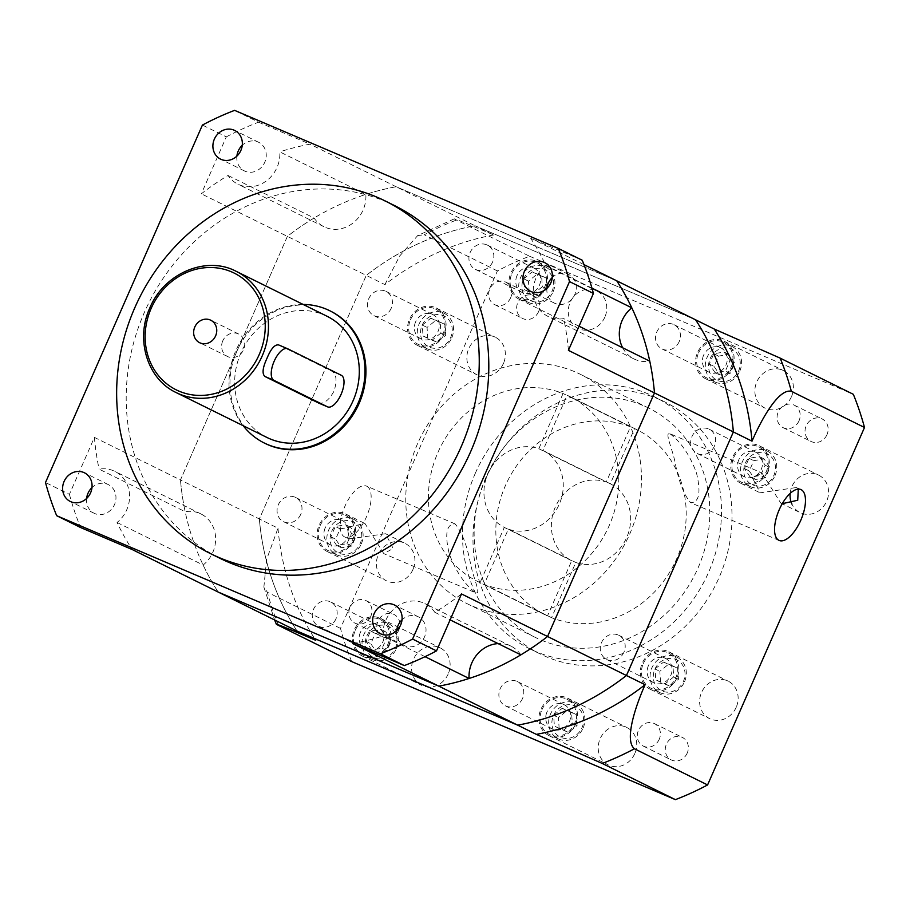 <?xml version="1.0" encoding="UTF-8"?>
<svg xmlns="http://www.w3.org/2000/svg" width="910" height="910" viewBox="0 0 910 910"><rect width="100%" height="100%" fill="white"/><g stroke="black" fill="none" stroke-linecap="round" stroke-linejoin="round"><path stroke-width="0.68" stroke-dasharray="4.55 3.41" d="M318.489 402.982C323.596 404.324 328.749 400.445 333.947 391.323C337.155 381.29 336.609 374.67 332.332 371.462L278.779 344.981M222.768 340.863A12.547 11.307 -63.7 0 0 227.602 356.538A12.547 11.307 -63.7 0 0 243.561 349.736A12.547 11.307 -63.7 0 0 238.727 334.05A12.547 11.307 -63.7 0 0 222.768 340.863M326.974 316.225A67.647 60.959 -63.7 0 0 240.9 352.943A67.647 60.959 -63.7 0 0 267.005 437.494M86.609 498.464A15.993 14.412 -63.7 0 0 94.162 513.274A15.993 14.412 -63.7 0 0 114.501 504.595A15.993 14.412 -63.7 0 0 108.335 484.609A15.993 14.412 -63.7 0 0 91.978 487.601M396.669 630.676A15.993 14.412 -63.7 0 0 404.211 645.497A15.993 14.412 -63.7 0 0 424.56 636.818A15.993 14.412 -63.7 0 0 418.384 616.832A15.993 14.412 -63.7 0 0 402.027 619.824M546.944 288.345A15.993 14.412 -63.7 0 0 554.486 303.155A15.993 14.412 -63.7 0 0 574.836 294.476A15.993 14.412 -63.7 0 0 568.659 274.49A15.993 14.412 -63.7 0 0 552.313 277.482M236.884 156.122A15.993 14.412 -63.7 0 0 244.437 170.932A15.993 14.412 -63.7 0 0 264.776 162.253A15.993 14.412 -63.7 0 0 258.611 142.267A15.993 14.412 -63.7 0 0 242.253 145.259M330.66 311.186A73.79 66.498 -63.7 0 0 236.759 351.237A73.79 66.498 -63.7 0 0 265.231 443.477M303.155 304.44A73.79 66.498 -63.7 0 0 235.804 350.771A73.79 66.498 -63.7 0 0 243.186 425.721M394.735 205.671A196.787 177.313 -63.7 0 0 144.349 312.483A196.787 177.313 -63.7 0 0 220.277 558.456M117.072 522.488L203.135 565.042A30.747 27.709 -63.7 0 0 212.804 552.37A30.747 27.709 -63.7 0 0 200.939 513.934A30.747 27.709 -63.7 0 0 185.174 511.704L99.11 469.139A30.747 27.709 -63.7 0 1 114.876 471.38A30.747 27.709 -63.7 0 1 126.74 509.816A30.747 27.709 -63.7 0 1 117.072 522.488A258.281 232.732 -63.7 0 0 132.155 549.515M228.023 175.471L314.087 218.025A30.747 27.709 -63.7 0 0 323.949 226.726A30.747 27.709 -63.7 0 0 363.079 210.028A30.747 27.709 -63.7 0 0 365.831 194.41L279.779 151.856A30.747 27.709 -63.7 0 1 277.015 167.474A30.747 27.709 -63.7 0 1 237.897 184.161A30.747 27.709 -63.7 0 1 228.023 175.471A258.281 232.732 -63.7 0 0 201.326 193.819L226.317 136.875L202.418 125.057M314.087 218.025A258.281 232.732 -63.7 0 0 287.378 236.384L180.464 479.957L94.401 437.391L69.41 494.346L45.5 482.516M69.41 494.346A295.181 265.982 -63.7 0 0 80.569 527.516M226.317 136.875A295.181 265.982 -63.7 0 1 258.497 122.19L234.598 110.36M258.497 122.19L310.071 144.178A258.281 232.732 -63.7 0 0 279.779 151.856M94.401 437.391A258.281 232.732 -63.7 0 0 99.11 469.139M352.75 643.586A258.281 232.732 -63.7 0 0 383.053 635.919A30.747 27.709 -63.7 0 1 395.964 607.232A30.747 27.709 -63.7 0 1 424.924 603.603A30.747 27.709 -63.7 0 1 434.798 612.293A258.281 232.732 -63.7 0 0 461.507 593.946M568.42 350.373A258.281 232.732 -63.7 0 0 563.711 318.625A30.747 27.709 -63.7 0 1 547.945 316.384A30.747 27.709 -63.7 0 1 545.75 265.276A258.281 232.732 -63.7 0 0 530.678 238.261L582.252 260.249M203.135 565.042A258.281 232.732 -63.7 0 0 218.207 592.069A258.281 232.732 -63.7 0 1 180.464 479.957A258.281 232.732 -63.7 0 0 185.174 511.704M434.798 612.293L450.12 619.869M545.75 265.276L591.944 288.117M583.992 264.628L530.678 238.261M351.658 661.57A295.181 265.982 -63.7 0 1 340.488 628.401L497.406 270.93A295.181 265.982 -63.7 0 1 529.574 256.245L456.433 220.072C447.39 215.431 473.405 226.317 493.664 234.973L475.02 225.748L695.615 319.82L475.02 225.748A258.281 232.732 -63.7 0 0 366.264 275.389L201.326 193.819M340.488 628.401L267.335 592.228L263.877 587.064L266.653 559.332L277.994 528.187L259.35 518.962L366.264 275.389A258.281 232.732 -63.7 0 1 475.02 225.748L396.134 186.743A258.281 232.732 -63.7 0 0 365.831 194.41M493.664 234.973A258.281 232.732 -63.7 0 0 384.907 284.614L366.264 275.389L259.35 518.962L180.464 479.957L287.378 236.384A258.281 232.732 -63.7 0 1 396.134 186.743L616.73 280.815L396.134 186.743L310.071 144.178M622.656 347.768A30.747 27.709 -63.7 0 0 634.008 358.938A30.747 27.709 -63.7 0 0 649.763 361.179M520.85 654.847A30.747 27.709 -63.7 0 0 510.988 646.157A30.747 27.709 -63.7 0 0 498.088 643.597M425.038 656.679L383.053 635.919M579.033 326.201L563.711 318.625M826.997 434.65A12.547 11.307 116.3 0 1 811.038 441.452A12.547 11.307 116.3 0 1 806.192 425.778A12.547 11.307 116.3 0 1 822.162 418.964A12.547 11.307 116.3 0 1 826.997 434.65M799.026 420.818A12.547 11.307 116.3 0 1 783.066 427.62A12.547 11.307 116.3 0 1 778.232 411.946A12.547 11.307 116.3 0 1 794.191 405.132A12.547 11.307 116.3 0 1 799.026 420.818M538.583 311.652A12.547 11.307 116.3 0 1 522.613 318.454A12.547 11.307 116.3 0 1 517.779 302.78A12.547 11.307 116.3 0 1 533.738 295.966A12.547 11.307 116.3 0 1 538.583 311.652M510.612 297.82A12.547 11.307 116.3 0 1 494.653 304.623A12.547 11.307 116.3 0 1 489.808 288.948A12.547 11.307 116.3 0 1 505.767 282.134A12.547 11.307 116.3 0 1 510.612 297.82M398.785 630.107A12.547 11.307 116.3 0 1 382.826 636.909A12.547 11.307 116.3 0 1 377.98 621.234A12.547 11.307 116.3 0 1 393.95 614.421A12.547 11.307 116.3 0 1 398.785 630.107M370.814 616.275A12.547 11.307 116.3 0 1 354.854 623.077A12.547 11.307 116.3 0 1 350.02 607.402A12.547 11.307 116.3 0 1 365.979 600.589A12.547 11.307 116.3 0 1 370.814 616.275M687.209 753.105A12.547 11.307 116.3 0 1 671.25 759.907A12.547 11.307 116.3 0 1 666.404 744.232A12.547 11.307 116.3 0 1 682.363 737.418A12.547 11.307 116.3 0 1 687.209 753.105M659.238 739.273A12.547 11.307 116.3 0 1 643.279 746.075A12.547 11.307 116.3 0 1 638.433 730.4A12.547 11.307 116.3 0 1 654.404 723.587A12.547 11.307 116.3 0 1 659.238 739.273M610.326 483.79L542.917 450.45L567.146 395.247L634.566 428.587L610.326 483.79A43.043 38.789 116.3 0 1 626.706 537.48A43.043 38.789 116.3 0 1 575.791 562.471L551.551 617.685A103.308 93.093 -63.7 0 0 676.676 558.797A103.308 93.093 -63.7 0 0 636.818 429.656A103.308 93.093 -63.7 0 0 634.566 428.587M636.818 429.656L569.398 396.316A103.308 93.093 -63.7 0 1 609.268 525.457A103.308 93.093 -63.7 0 1 484.143 584.345L508.372 529.142A43.043 38.789 -63.7 0 0 559.297 504.151A43.043 38.789 -63.7 0 0 542.917 450.45M475.418 473.029A140.584 126.672 -63.7 0 0 529.654 648.75A140.584 126.672 -63.7 0 0 708.526 572.447A140.584 126.672 -63.7 0 0 654.29 396.726A140.584 126.672 -63.7 0 0 475.418 473.029M485.94 478.239A140.584 126.672 -63.7 0 0 540.176 653.949A140.584 126.672 -63.7 0 0 719.048 577.645A140.584 126.672 -63.7 0 0 664.812 401.924A140.584 126.672 -63.7 0 0 485.94 478.239M349.212 538.879L385.578 533.738L393.165 548.468L383.815 553.633L364.99 523.546L347.301 527.277L349.212 538.879M366.81 486.236A27.675 11.989 -66.9 0 1 366.582 516.573A27.675 11.989 -66.9 0 1 344.833 537.025A27.675 11.989 -66.9 0 1 344.572 536.9A27.675 11.989 -66.9 0 1 344.799 506.551A27.675 11.989 -66.9 0 1 366.548 486.111A27.675 11.989 -66.9 0 1 366.81 486.236M475.873 592.888C481.231 594.355 473.712 579.044 470.697 564.564C467.046 545.238 461.814 531.656 455 523.841C446.446 524.058 444.546 534.09 449.29 553.94C456.046 571.821 464.908 584.812 475.873 592.888L384.088 553.758M455 523.841L366.548 486.111M417.553 443.705A127.912 115.263 -63.7 0 0 466.91 603.58A127.912 115.263 -63.7 0 0 629.663 534.159A127.912 115.263 -63.7 0 0 580.307 374.272A127.912 115.263 -63.7 0 0 417.553 443.705M485.929 477.511A127.912 115.263 -63.7 0 0 535.273 637.398A127.912 115.263 -63.7 0 0 698.027 567.965A127.912 115.263 -63.7 0 0 648.671 408.078A127.912 115.263 -63.7 0 0 485.929 477.511M484.143 584.345L551.551 617.685M782.27 503.685L780.712 503.014L761.886 472.927L752.547 478.046L760.123 492.822L796.227 487.555L798.286 489.114M669.828 433.672C680.816 441.794 689.666 454.761 696.389 472.574C701.166 492.458 699.267 502.502 690.701 502.718C683.888 494.903 678.655 481.344 675.015 462.041C671.967 447.447 664.482 432.216 669.828 433.672L761.613 472.802M779.153 540.449L690.701 502.718M654.881 669.203A17.222 15.515 116.3 0 1 676.073 659.522A17.222 15.515 116.3 0 1 683.433 681.374A17.222 15.515 116.3 0 1 662.241 691.054A17.222 15.515 116.3 0 1 654.881 669.203M684.513 681.772A19.679 17.734 -63.7 0 0 676.926 657.179A19.679 17.734 -63.7 0 0 651.879 667.86A19.679 17.734 -63.7 0 0 659.477 692.453A19.679 17.734 -63.7 0 0 684.513 681.772M553.473 715.487A17.222 15.515 116.3 0 1 574.665 705.819A17.222 15.515 116.3 0 1 582.025 727.67A17.222 15.515 116.3 0 1 560.822 737.339A17.222 15.515 116.3 0 1 553.473 715.487M583.105 728.057A19.679 17.734 -63.7 0 0 575.518 703.464A19.679 17.734 -63.7 0 0 550.47 714.145A19.679 17.734 -63.7 0 0 558.069 738.738A19.679 17.734 -63.7 0 0 583.105 728.057M366.866 635.908A17.222 15.515 116.3 0 1 388.058 626.239A17.222 15.515 116.3 0 1 395.418 648.091A17.222 15.515 116.3 0 1 374.215 657.759A17.222 15.515 116.3 0 1 366.866 635.908M396.498 648.477A19.679 17.734 -63.7 0 0 388.9 623.885A19.679 17.734 -63.7 0 0 363.863 634.566A19.679 17.734 -63.7 0 0 371.462 659.17A19.679 17.734 -63.7 0 0 396.498 648.477M331.661 531.36A17.222 15.515 116.3 0 1 352.864 521.692A17.222 15.515 116.3 0 1 360.212 543.543A17.222 15.515 116.3 0 1 339.021 553.212A17.222 15.515 116.3 0 1 331.661 531.36M361.304 543.941A19.679 17.734 -63.7 0 0 353.706 519.337A19.679 17.734 -63.7 0 0 328.669 530.018A19.679 17.734 -63.7 0 0 336.256 554.622A19.679 17.734 -63.7 0 0 361.304 543.941M422.115 325.325A17.222 15.515 116.3 0 1 443.307 315.645A17.222 15.515 116.3 0 1 450.666 337.496A17.222 15.515 116.3 0 1 429.463 347.176A17.222 15.515 116.3 0 1 422.115 325.325M451.747 337.894A19.679 17.734 -63.7 0 0 444.148 313.302A19.679 17.734 -63.7 0 0 419.112 323.983A19.679 17.734 -63.7 0 0 426.71 348.575A19.679 17.734 -63.7 0 0 451.747 337.894M523.523 279.04A17.222 15.515 116.3 0 1 544.715 269.36A17.222 15.515 116.3 0 1 552.074 291.211A17.222 15.515 116.3 0 1 530.871 300.891A17.222 15.515 116.3 0 1 523.523 279.04M553.155 291.61A19.679 17.734 -63.7 0 0 545.556 267.005A19.679 17.734 -63.7 0 0 520.52 277.698A19.679 17.734 -63.7 0 0 528.118 302.291A19.679 17.734 -63.7 0 0 553.155 291.61M541.871 709.891A19.679 17.734 116.3 0 1 566.907 699.21A19.679 17.734 116.3 0 1 574.494 723.803A19.679 17.734 116.3 0 1 549.458 734.484A19.679 17.734 116.3 0 1 541.871 709.891M643.279 663.606A19.679 17.734 116.3 0 1 668.315 652.925A19.679 17.734 116.3 0 1 675.914 677.518A19.679 17.734 116.3 0 1 650.866 688.199A19.679 17.734 116.3 0 1 643.279 663.606M320.058 525.764A19.679 17.734 116.3 0 1 345.106 515.083A19.679 17.734 116.3 0 1 352.693 539.687A19.679 17.734 116.3 0 1 327.657 550.368A19.679 17.734 116.3 0 1 320.058 525.764M355.264 630.312A19.679 17.734 116.3 0 1 380.3 619.63A19.679 17.734 116.3 0 1 387.887 644.223A19.679 17.734 116.3 0 1 362.851 654.904A19.679 17.734 116.3 0 1 355.264 630.312M511.921 273.432A19.679 17.734 116.3 0 1 536.957 262.751A19.679 17.734 116.3 0 1 544.544 287.355A19.679 17.734 116.3 0 1 519.508 298.036A19.679 17.734 116.3 0 1 511.921 273.432M410.512 319.728A19.679 17.734 116.3 0 1 435.549 309.047A19.679 17.734 116.3 0 1 443.136 333.64A19.679 17.734 116.3 0 1 418.099 344.321A19.679 17.734 116.3 0 1 410.512 319.728M710.13 358.62A17.222 15.515 116.3 0 1 731.321 348.939A17.222 15.515 116.3 0 1 738.681 370.791A17.222 15.515 116.3 0 1 717.489 380.46A17.222 15.515 116.3 0 1 710.13 358.62M739.762 371.189A19.679 17.734 -63.7 0 0 732.175 346.585A19.679 17.734 -63.7 0 0 707.127 357.266A19.679 17.734 -63.7 0 0 714.725 381.87A19.679 17.734 -63.7 0 0 739.762 371.189M745.324 463.156A17.222 15.515 116.3 0 1 766.516 453.487A17.222 15.515 116.3 0 1 773.875 475.338A17.222 15.515 116.3 0 1 752.684 485.007A17.222 15.515 116.3 0 1 745.324 463.156M774.956 475.737A19.679 17.734 -63.7 0 0 767.369 451.132A19.679 17.734 -63.7 0 0 742.332 461.814A19.679 17.734 -63.7 0 0 749.92 486.418A19.679 17.734 -63.7 0 0 774.956 475.737M733.722 457.559A19.679 17.734 116.3 0 1 758.758 446.878A19.679 17.734 116.3 0 1 766.356 471.471A19.679 17.734 116.3 0 1 741.32 482.152A19.679 17.734 116.3 0 1 733.722 457.559M698.527 353.012A19.679 17.734 116.3 0 1 723.564 342.331A19.679 17.734 116.3 0 1 731.162 366.935A19.679 17.734 116.3 0 1 706.114 377.616A19.679 17.734 116.3 0 1 698.527 353.012M791.461 396.68A20.907 18.837 116.3 0 1 764.855 408.033A20.907 18.837 116.3 0 1 756.79 381.893A20.907 18.837 116.3 0 1 783.396 370.552A20.907 18.837 116.3 0 1 791.461 396.68M732.175 367.367A20.907 18.837 116.3 0 1 705.568 378.719A20.907 18.837 116.3 0 1 697.504 352.579A20.907 18.837 116.3 0 1 724.11 341.227A20.907 18.837 116.3 0 1 732.175 367.367M703.623 355.196A13.525 12.194 -63.7 0 0 708.844 372.099A13.525 12.194 -63.7 0 0 726.055 364.762A13.525 12.194 -63.7 0 0 720.834 347.848A13.525 12.194 -63.7 0 0 703.623 355.196M679.201 341.591A13.525 12.194 116.3 0 1 661.991 348.928A13.525 12.194 116.3 0 1 656.77 332.025A13.525 12.194 116.3 0 1 673.98 324.677A13.525 12.194 116.3 0 1 679.201 341.591M790.164 493.413A20.907 18.837 116.3 0 1 791.984 486.44A20.907 18.837 116.3 0 1 818.59 475.088A20.907 18.837 116.3 0 1 826.655 501.228A20.907 18.837 116.3 0 1 800.049 512.58A20.907 18.837 116.3 0 1 791.905 504.094M767.369 471.915A20.907 18.837 116.3 0 1 740.774 483.255A20.907 18.837 116.3 0 1 732.709 457.127A20.907 18.837 116.3 0 1 759.304 445.775A20.907 18.837 116.3 0 1 767.369 471.915M738.818 459.732A13.525 12.194 -63.7 0 0 744.039 476.647A13.525 12.194 -63.7 0 0 761.26 469.298A13.525 12.194 -63.7 0 0 756.039 452.395A13.525 12.194 -63.7 0 0 738.818 459.732M714.407 446.127A13.525 12.194 116.3 0 1 697.185 453.476A13.525 12.194 116.3 0 1 691.964 436.561A13.525 12.194 116.3 0 1 709.186 429.224A13.525 12.194 116.3 0 1 714.407 446.127M736.213 707.275A20.907 18.837 116.3 0 1 709.607 718.616A20.907 18.837 116.3 0 1 701.542 692.487A20.907 18.837 116.3 0 1 728.148 681.135A20.907 18.837 116.3 0 1 736.213 707.275M676.926 677.95A20.907 18.837 116.3 0 1 650.32 689.302A20.907 18.837 116.3 0 1 642.255 663.163A20.907 18.837 116.3 0 1 668.861 651.822A20.907 18.837 116.3 0 1 676.926 677.95M648.375 665.779A13.525 12.194 -63.7 0 0 653.596 682.682A13.525 12.194 -63.7 0 0 670.807 675.345A13.525 12.194 -63.7 0 0 665.585 658.431A13.525 12.194 -63.7 0 0 648.375 665.779M623.953 652.174A13.525 12.194 116.3 0 1 606.742 659.511A13.525 12.194 116.3 0 1 601.521 642.608A13.525 12.194 116.3 0 1 618.732 635.26A13.525 12.194 116.3 0 1 623.953 652.174M634.805 753.56A20.907 18.837 116.3 0 1 608.198 764.912A20.907 18.837 116.3 0 1 600.134 738.772A20.907 18.837 116.3 0 1 626.74 727.42A20.907 18.837 116.3 0 1 634.805 753.56M575.518 724.246A20.907 18.837 116.3 0 1 548.912 735.587A20.907 18.837 116.3 0 1 540.847 709.459A20.907 18.837 116.3 0 1 567.453 698.106A20.907 18.837 116.3 0 1 575.518 724.246M546.967 712.064A13.525 12.194 -63.7 0 0 552.188 728.978A13.525 12.194 -63.7 0 0 569.398 721.63A13.525 12.194 -63.7 0 0 564.177 704.715A13.525 12.194 -63.7 0 0 546.967 712.064M522.545 698.459A13.525 12.194 116.3 0 1 505.334 705.807A13.525 12.194 116.3 0 1 500.113 688.893A13.525 12.194 116.3 0 1 517.324 681.556A13.525 12.194 116.3 0 1 522.545 698.459M448.198 673.98A20.907 18.837 116.3 0 1 421.592 685.332A20.907 18.837 116.3 0 1 413.527 659.193A20.907 18.837 116.3 0 1 440.133 647.84A20.907 18.837 116.3 0 1 448.198 673.98M388.911 644.667A20.907 18.837 116.3 0 1 362.305 656.008A20.907 18.837 116.3 0 1 354.24 629.879A20.907 18.837 116.3 0 1 380.846 618.527A20.907 18.837 116.3 0 1 388.911 644.667M360.36 632.484A13.525 12.194 -63.7 0 0 365.581 649.399A13.525 12.194 -63.7 0 0 382.791 642.051A13.525 12.194 -63.7 0 0 377.57 625.147A13.525 12.194 -63.7 0 0 360.36 632.484M335.938 618.88A13.525 12.194 116.3 0 1 318.727 626.228A13.525 12.194 116.3 0 1 313.506 609.313A13.525 12.194 116.3 0 1 330.717 601.976A13.525 12.194 116.3 0 1 335.938 618.88M412.992 569.433A20.907 18.837 116.3 0 1 386.397 580.785A20.907 18.837 116.3 0 1 378.321 554.645A20.907 18.837 116.3 0 1 404.927 543.304A20.907 18.837 116.3 0 1 412.992 569.433M353.717 540.119A20.907 18.837 116.3 0 1 327.111 551.471A20.907 18.837 116.3 0 1 319.046 525.332A20.907 18.837 116.3 0 1 345.641 513.979A20.907 18.837 116.3 0 1 353.717 540.119M325.166 527.937A13.525 12.194 -63.7 0 0 330.375 544.851A13.525 12.194 -63.7 0 0 347.597 537.503A13.525 12.194 -63.7 0 0 342.376 520.6A13.525 12.194 -63.7 0 0 325.166 527.937M300.744 514.343A13.525 12.194 116.3 0 1 283.522 521.68A13.525 12.194 116.3 0 1 278.312 504.766A13.525 12.194 116.3 0 1 295.522 497.429A13.525 12.194 116.3 0 1 300.744 514.343M503.446 363.397A20.907 18.837 116.3 0 1 476.84 374.738A20.907 18.837 116.3 0 1 468.775 348.61A20.907 18.837 116.3 0 1 495.381 337.257A20.907 18.837 116.3 0 1 503.446 363.397M444.16 334.072A20.907 18.837 116.3 0 1 417.553 345.425A20.907 18.837 116.3 0 1 409.489 319.285A20.907 18.837 116.3 0 1 436.095 307.944A20.907 18.837 116.3 0 1 444.16 334.072M415.608 321.901A13.525 12.194 -63.7 0 0 420.829 338.816A13.525 12.194 -63.7 0 0 438.04 331.467A13.525 12.194 -63.7 0 0 432.819 314.553A13.525 12.194 -63.7 0 0 415.608 321.901M391.186 308.297A13.525 12.194 116.3 0 1 373.976 315.645A13.525 12.194 116.3 0 1 368.755 298.73A13.525 12.194 116.3 0 1 385.965 291.382A13.525 12.194 116.3 0 1 391.186 308.297M604.854 317.101A20.907 18.837 116.3 0 1 578.248 328.453A20.907 18.837 116.3 0 1 570.183 302.325A20.907 18.837 116.3 0 1 596.789 290.973A20.907 18.837 116.3 0 1 604.854 317.101M545.568 287.787A20.907 18.837 116.3 0 1 518.962 299.14A20.907 18.837 116.3 0 1 510.897 273A20.907 18.837 116.3 0 1 537.503 261.648A20.907 18.837 116.3 0 1 545.568 287.787M517.016 275.616A13.525 12.194 -63.7 0 0 522.238 292.519A13.525 12.194 -63.7 0 0 539.448 285.183A13.525 12.194 -63.7 0 0 534.227 268.268A13.525 12.194 -63.7 0 0 517.016 275.616M492.594 262.012A13.525 12.194 116.3 0 1 475.384 269.349A13.525 12.194 116.3 0 1 470.163 252.445A13.525 12.194 116.3 0 1 487.373 245.097A13.525 12.194 116.3 0 1 492.594 262.012M630.482 426.847A103.308 93.093 -63.7 0 0 505.926 484.473A103.308 93.093 -63.7 0 0 545.226 614.876A103.308 93.093 -63.7 0 0 547.479 615.945L571.707 560.742A43.043 38.789 116.3 0 1 555.327 507.041A43.043 38.789 116.3 0 1 606.253 482.05L630.482 426.847L563.074 393.507A103.308 93.093 -63.7 0 0 438.518 451.132A103.308 93.093 -63.7 0 0 477.807 581.535A103.308 93.093 -63.7 0 0 480.059 582.605L547.479 615.945M563.074 393.507L538.834 448.721A43.043 38.789 -63.7 0 0 487.919 473.712A43.043 38.789 -63.7 0 0 504.299 527.402L480.059 582.605M538.834 448.721L606.253 482.05M571.707 560.742L504.299 527.402M529.574 256.245L853.33 394.303M497.406 270.93L424.253 234.757A295.181 265.982 116.3 0 1 456.433 220.072L454.283 218.844L417.701 235.576L424.253 234.757M277.994 528.187A258.281 232.732 -63.7 0 0 315.736 640.299M259.35 518.962A258.281 232.732 -63.7 0 0 297.092 631.074A258.281 232.732 -63.7 0 1 259.35 518.962M384.907 284.614L399.695 255.994L417.701 235.576M730.218 373.305L719.878 375L714.066 366.411L718.582 356.106L728.921 354.399L734.745 362.999L730.218 373.305L725.441 370.939L715.101 372.645L719.878 375M765.424 477.841L755.084 479.547L749.26 470.948L753.787 460.653L764.127 458.947L769.94 467.547L765.424 477.841L760.635 475.475L750.295 477.181L755.084 479.547M715.101 372.645L709.277 364.046L713.804 353.74L724.144 352.034L729.968 360.633L725.441 370.939M729.968 360.633L734.745 362.999M724.144 352.034L728.921 354.399M713.804 353.74L718.582 356.106M709.277 364.046L714.066 366.411M750.295 477.181L744.482 468.593L748.998 458.287L759.338 456.581L765.162 465.181L760.635 475.475M765.162 465.181L769.94 467.547M759.338 456.581L764.127 458.947M748.998 458.287L753.787 460.653M744.482 468.593L749.26 470.948M444.967 324.483L445.718 335.392L437.13 342.319L427.802 338.349L427.052 327.429L435.64 320.502L444.967 324.483L440.19 322.117L440.94 333.026L445.718 335.392M546.375 278.187L547.126 289.107L538.538 296.034L529.211 292.053L528.46 281.144L537.048 274.217L546.375 278.187L541.598 275.821L542.349 286.741L547.126 289.107M375.318 633.405L385.658 631.699L391.482 640.287L386.955 650.593L376.615 652.299L370.791 643.7L375.318 633.405L370.541 631.039L380.88 629.333L385.658 631.699M340.124 528.858L350.464 527.152L356.276 535.751L351.76 546.045L341.421 547.752L335.597 539.164L340.124 528.858L335.335 526.492L345.686 524.786L350.464 527.152M660.569 682.216L659.83 671.307L668.406 664.38L677.734 668.361L678.485 679.269L669.908 686.197L660.569 682.216L655.791 679.861L655.041 668.941L659.83 671.307M559.161 728.512L558.422 717.603L566.998 710.664L576.326 714.646L577.077 725.554L568.5 732.493L554.383 726.146L553.633 715.237L558.422 717.603M440.94 333.026L432.352 339.953L423.025 335.983L422.274 325.063L430.851 318.136L440.19 322.117M430.851 318.136L435.64 320.502M422.274 325.063L427.052 327.429M423.025 335.983L427.802 338.349M432.352 339.953L437.13 342.319M553.633 715.237L562.221 708.298L571.548 712.28L572.299 723.188L563.711 730.127L554.383 726.146M563.711 730.127L568.5 732.493M572.299 723.188L577.077 725.554M571.548 712.28L576.326 714.646M562.221 708.298L566.998 710.664M655.041 668.941L663.629 662.014L672.956 665.995L673.707 676.904L665.119 683.831L655.791 679.861M665.119 683.831L669.908 686.197M673.707 676.904L678.485 679.269M672.956 665.995L677.734 668.361M663.629 662.014L668.406 664.38M345.686 524.786L351.499 533.385L346.983 543.691L336.632 545.386L330.819 536.798L335.335 526.492M330.819 536.798L335.597 539.164M336.632 545.386L341.421 547.752M346.983 543.691L351.76 546.045M351.499 533.385L356.276 535.751M380.88 629.333L386.693 637.933L382.177 648.227L371.837 649.933L366.013 641.334L370.541 631.039M366.013 641.334L370.791 643.7M371.837 649.933L376.615 652.299M382.177 648.227L386.955 650.593M386.693 637.933L391.482 640.287M542.349 286.741L533.76 293.668L524.433 289.687L523.682 278.779L532.27 271.851L541.598 275.821M532.27 271.851L537.048 274.217M523.682 278.779L528.46 281.144M524.433 289.687L529.211 292.053M533.76 293.668L538.538 296.034M569.398 396.316A103.308 93.093 -63.7 0 0 567.146 395.247M508.372 529.142L575.791 562.471M236.134 271.305A67.647 60.959 -63.7 0 0 150.07 308.024A67.647 60.959 -63.7 0 0 176.165 392.574M332.332 371.462L341.318 375.295M278.505 625.397A295.181 265.982 116.3 0 1 267.335 592.228M227.602 356.538L199.631 342.706M94.162 513.274L70.252 501.455M404.211 645.497L380.312 633.678M554.486 303.155L530.587 291.337M244.437 170.932L220.527 159.113M200.939 513.934L114.876 471.38M323.949 226.726L237.897 184.161M634.008 358.938L547.945 316.384M510.988 646.157L424.924 603.603M258.611 142.267L234.712 130.448M568.659 274.49L544.76 262.671M418.384 616.832L394.485 605.014M108.335 484.609L84.437 472.79M238.727 334.05L210.756 320.218M783.066 427.62L811.038 441.452M494.653 304.623L522.613 318.454M354.854 623.077L382.826 636.909M643.279 746.075L671.25 759.907M540.176 653.949L529.654 648.75M349.474 539.004L344.833 537.025M535.273 637.398L466.91 603.58M575.518 703.464L566.907 699.21M676.926 657.179L668.315 652.925M353.706 519.337L345.106 515.083M388.9 623.885L380.3 619.63M545.556 267.005L536.957 262.751M444.148 313.302L435.549 309.047M767.369 451.132L758.758 446.878M732.175 346.585L723.564 342.331M705.568 378.719L764.855 408.033M661.991 348.928L708.844 372.099M740.774 483.255L760.123 492.822M780.712 503.014L800.049 512.58M697.185 453.476L744.039 476.647M650.32 689.302L709.607 718.616M606.742 659.511L653.596 682.682M548.912 735.587L608.198 764.912M505.334 705.807L552.188 728.978M362.305 656.008L421.592 685.332M318.727 626.228L365.581 649.399M327.111 551.471L386.397 580.785M283.522 521.68L330.375 544.851M417.553 345.425L476.84 374.738M373.976 315.645L420.829 338.816M518.962 299.14L578.248 328.453M475.384 269.349L522.238 292.519M545.226 614.876L477.807 581.535M263.877 587.064L274.627 619.972M487.373 245.097L534.227 268.268M537.503 261.648L596.789 290.973M385.965 291.382L432.819 314.553M436.095 307.944L495.381 337.257M295.522 497.429L342.376 520.6M345.641 513.979L364.99 523.546M385.578 533.738L404.927 543.304M330.717 601.976L377.57 625.147M380.846 618.527L440.133 647.84M517.324 681.556L564.177 704.715M567.453 698.106L626.74 727.42M618.732 635.26L665.585 658.431M668.861 651.822L728.148 681.135M709.186 429.224L756.039 452.395M759.304 445.775L818.59 475.088M673.98 324.677L720.834 347.848M724.11 341.227L783.396 370.552M714.725 381.87L706.114 377.616M749.92 486.418L741.32 482.152M426.71 348.575L418.099 344.321M528.118 302.291L519.508 298.036M371.462 659.17L362.851 654.904M336.256 554.622L327.657 550.368M659.477 692.453L650.866 688.199M558.069 738.738L549.458 734.484M796.227 487.555L800.868 489.534M648.671 408.078L580.307 374.272M664.812 401.924L654.29 396.726M654.404 723.587L682.363 737.418M365.979 600.589L393.95 614.421M505.767 282.134L533.738 295.966M794.191 405.132L822.162 418.964"/><path stroke-width="1.36" d="M287.606 348.735A17.222 7.462 113.1 0 0 274.069 361.452A17.222 7.462 113.1 0 0 273.933 380.334L327.475 406.815A17.222 7.462 113.1 0 0 327.646 406.895A17.222 7.462 113.1 0 0 341.091 394.36A17.222 7.462 113.1 0 0 341.318 375.295L287.765 348.814A17.222 7.462 113.1 0 0 287.606 348.735L278.779 344.981C274.934 344.173 271.009 348.587 267.017 358.221C262.603 367.731 261.909 373.828 264.946 376.501L318.83 403.13M194.797 327.031A12.547 11.307 -63.7 0 0 199.631 342.706A12.547 11.307 -63.7 0 0 215.602 335.904A12.547 11.307 -63.7 0 0 210.756 320.218A12.547 11.307 -63.7 0 0 194.797 327.031M176.165 392.574L267.005 437.494A67.647 60.959 -63.7 0 0 353.069 400.775A67.647 60.959 -63.7 0 0 326.974 316.225L236.134 271.305C206.149 255.346 163.982 273.375 149.854 307.899C135.169 339.476 147.409 379.265 176.165 392.574A67.647 60.959 -63.7 0 0 262.239 355.855A67.647 60.959 -63.7 0 0 236.134 271.305M64.087 481.47A15.993 14.412 -63.7 0 0 70.252 501.455A15.993 14.412 -63.7 0 0 90.602 492.776A15.993 14.412 -63.7 0 0 84.437 472.79A15.993 14.412 -63.7 0 0 64.087 481.47M91.978 487.601A15.993 14.412 -63.7 0 0 87.997 493.288A15.993 14.412 -63.7 0 0 86.609 498.464M374.135 613.693A15.993 14.412 -63.7 0 0 380.312 633.678A15.993 14.412 -63.7 0 0 400.65 624.999A15.993 14.412 -63.7 0 0 394.485 605.014A15.993 14.412 -63.7 0 0 374.135 613.693M402.027 619.824A15.993 14.412 -63.7 0 0 398.045 625.511A15.993 14.412 -63.7 0 0 396.669 630.676M524.41 271.351A15.993 14.412 -63.7 0 0 530.587 291.337A15.993 14.412 -63.7 0 0 550.925 282.657A15.993 14.412 -63.7 0 0 544.76 262.671A15.993 14.412 -63.7 0 0 524.41 271.351M552.313 277.482A15.993 14.412 -63.7 0 0 548.321 283.169A15.993 14.412 -63.7 0 0 546.944 288.345M214.362 139.128A15.993 14.412 -63.7 0 0 220.527 159.113A15.993 14.412 -63.7 0 0 240.877 150.434A15.993 14.412 -63.7 0 0 234.712 130.448A15.993 14.412 -63.7 0 0 214.362 139.128M242.253 145.259A15.993 14.412 -63.7 0 0 238.272 150.946A15.993 14.412 -63.7 0 0 236.884 156.122M243.186 425.721A73.79 66.498 -63.7 0 0 264.275 443.011L265.231 443.477A73.79 66.498 -63.7 0 0 359.132 403.426A73.79 66.498 -63.7 0 0 330.66 311.186L329.704 310.708A73.79 66.498 -63.7 0 0 303.155 304.44M264.275 443.011A73.79 66.498 -63.7 0 0 358.176 402.948A73.79 66.498 -63.7 0 0 329.704 310.708M210.71 553.724L220.277 558.456A196.787 177.313 -63.7 0 0 470.663 451.644A196.787 177.313 -63.7 0 0 394.735 205.671L385.18 200.939A196.787 177.313 -63.7 0 0 134.794 307.751A196.787 177.313 -63.7 0 0 210.71 553.724A196.787 177.313 -63.7 0 0 461.097 446.912A196.787 177.313 -63.7 0 0 385.18 200.939M536.343 734.37A258.281 232.732 -63.7 0 0 645.088 684.73L626.444 675.516A258.281 232.732 -63.7 0 1 517.688 725.156L297.092 631.074L315.736 640.299C295.727 631.756 269.462 620.756 278.505 625.397L351.658 661.57L675.402 799.64L602.261 763.456L536.343 734.37L517.688 725.156L297.092 631.074L132.155 549.515L80.569 527.516L56.67 515.697L380.425 653.755A295.181 265.982 -63.7 0 0 412.594 639.07L569.512 281.599A295.181 265.982 -63.7 0 0 558.342 248.43L234.598 110.36A295.181 265.982 -63.7 0 0 202.418 125.057L45.5 482.516A295.181 265.982 -63.7 0 0 56.67 515.697M450.12 619.869L520.85 654.847A258.281 232.732 -63.7 0 0 547.558 636.499L626.444 675.516L733.369 431.943L626.444 675.516A258.281 232.732 -63.7 0 1 517.688 725.156L438.802 686.14L218.207 592.069L438.802 686.14L352.75 643.586L404.324 665.574L380.425 653.755M404.324 665.574A295.181 265.982 -63.7 0 0 436.504 650.889L412.594 639.07M591.944 288.117L631.802 307.83A258.281 232.732 -63.7 0 0 616.73 280.815L695.615 319.82A258.281 232.732 -63.7 0 1 733.369 431.943L752.013 441.157A258.281 232.732 -63.7 0 0 714.259 329.045L695.615 319.82A258.281 232.732 -63.7 0 1 733.369 431.943L654.483 392.927L547.558 636.499L461.507 593.946L436.504 650.889M579.033 326.201L649.763 361.179A258.281 232.732 -63.7 0 1 654.483 392.927L568.42 350.373L593.422 293.429A295.181 265.982 -63.7 0 0 582.252 260.249L558.342 248.43M498.088 643.597A30.747 27.709 -63.7 0 0 469.105 678.473A258.281 232.732 -63.7 0 1 438.802 686.14A258.281 232.732 -63.7 0 0 547.558 636.499L654.483 392.927A258.281 232.732 -63.7 0 0 616.73 280.815L583.992 264.628M631.802 307.83A30.747 27.709 -63.7 0 0 622.656 347.768M469.105 678.473L425.038 656.679M593.422 293.429L569.512 281.599M798.286 489.114L797.729 500.238L782.27 503.685M778.892 540.324A27.675 11.989 113.1 0 0 779.153 540.449A27.675 11.989 113.1 0 0 800.902 520.008A27.675 11.989 113.1 0 0 801.13 489.66A27.675 11.989 113.1 0 0 800.868 489.534A27.675 11.989 113.1 0 0 779.119 509.987A27.675 11.989 113.1 0 0 778.892 540.324M791.905 504.094A20.907 18.837 116.3 0 1 790.164 493.413M675.402 799.64A295.181 265.982 -63.7 0 0 707.582 784.943L864.5 427.484A295.181 265.982 -63.7 0 0 853.33 394.303L780.177 358.13A295.181 265.982 116.3 0 1 791.347 391.311C778.846 388.251 761.636 418.873 752.013 441.157M707.582 784.943L634.441 748.771A295.181 265.982 116.3 0 1 602.261 763.456M864.5 427.484L791.347 391.311M714.259 329.045L780.177 358.13M645.088 684.73C635.316 706.615 624.158 740.467 634.441 748.771M274.627 619.972L276.344 624.192L278.505 625.397M318.489 402.982L327.475 406.815M259.236 354.513A65.19 58.74 -63.7 0 0 231.39 271.794A65.19 58.74 -63.7 0 0 151.151 308.422A65.19 58.74 -63.7 0 0 178.997 391.141A65.19 58.74 -63.7 0 0 259.236 354.513M278.779 344.981L287.435 348.666M264.946 376.501L273.933 380.334M318.659 403.062L327.646 406.895"/></g></svg>
